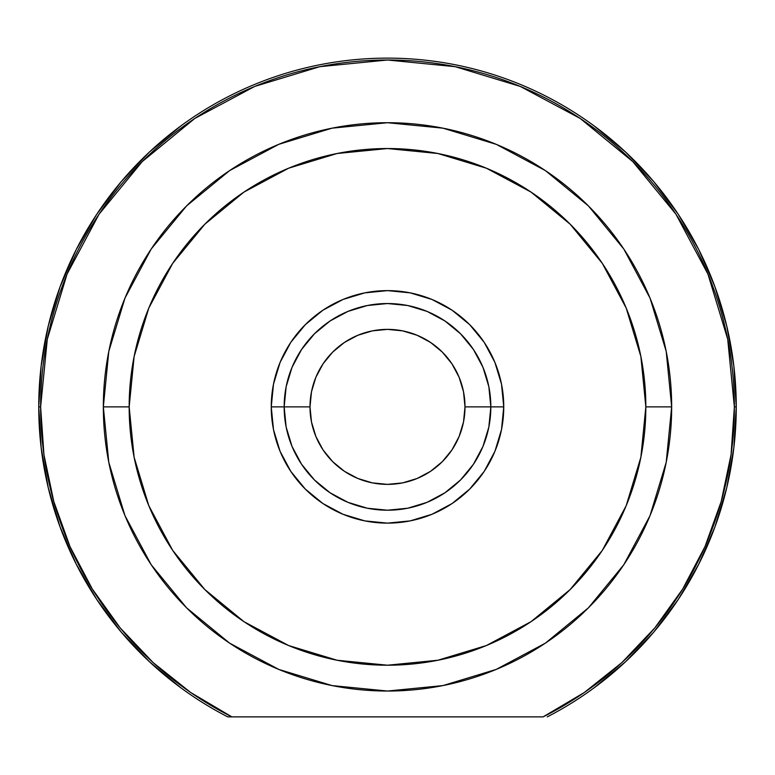 <?xml version="1.0" encoding="UTF-8"?>
<svg xmlns="http://www.w3.org/2000/svg" width="775" height="775" viewBox="0 0 775 775"><rect width="100%" height="100%" fill="white"/><g stroke="black" fill="none" stroke-linecap="round" stroke-linejoin="round"><path stroke-width="1.16" d="M594.163 125.957L625.561 152.016L653.703 181.563L678.193 214.2L698.711 249.472L714.967 286.895L726.737 325.965L733.867 366.139L736.25 406.875L733.867 447.611L726.737 487.785L714.967 526.855L698.711 564.278L678.193 599.55L653.703 632.187L625.561 661.734L594.163 687.793M180.837 687.793L149.439 661.734L121.297 632.187L96.807 599.55L76.289 564.278L60.033 526.855L48.263 487.785L41.133 447.611L38.75 406.875L41.133 366.139L48.263 325.965L60.033 286.895L76.289 249.472L96.807 214.2L121.297 181.563L149.439 152.016L180.837 125.957M503.75 406.875L490.837 406.875L503.75 406.875L501.512 384.197L494.905 362.39L484.162 342.288L469.698 324.677L452.087 310.213L431.985 299.47L410.178 292.863L387.5 290.625L364.822 292.863L343.015 299.47L322.913 310.213L305.302 324.677L290.838 342.288L280.095 362.39L273.488 384.197L271.25 406.875A116.25 116.25 0 0 1 387.5 290.625A116.25 116.25 0 0 1 503.75 406.875A116.25 116.25 0 0 1 387.5 523.125A116.25 116.25 0 0 1 271.25 406.875L273.488 429.553L280.095 451.36L290.838 471.462L305.302 489.073L322.913 503.537L343.015 514.28L364.822 520.887L387.5 523.125L410.178 520.887L431.985 514.28L452.087 503.537L469.698 489.073L484.162 471.462L494.905 451.36L501.512 429.553L503.75 406.875M284.163 406.875L271.25 406.875L284.163 406.875A103.337 103.337 0 0 0 387.5 510.212A103.337 103.337 0 0 0 490.837 406.875L465 406.875A77.5 77.5 0 0 1 387.5 484.375A77.5 77.5 0 0 1 310 406.875L284.163 406.875A103.337 103.337 0 0 1 387.5 303.538A103.337 103.337 0 0 1 490.837 406.875A103.337 103.337 0 0 1 387.5 510.212A103.337 103.337 0 0 1 284.163 406.875L310 406.875L311.492 391.753L315.9 377.222L323.059 363.814L332.698 352.073L344.439 342.434L357.847 335.275L372.378 330.867L387.5 329.375L402.622 330.867L417.153 335.275L430.561 342.434L442.302 352.073L451.941 363.814L459.1 377.222L463.508 391.753L465 406.875L463.508 421.997L459.1 436.528L451.941 449.936L442.302 461.677L430.561 471.316L417.153 478.475L402.622 482.883L387.5 484.375L372.378 482.883L357.847 478.475L344.439 471.316L332.698 461.677L323.059 449.936L315.9 436.528L311.492 421.997L310 406.875A77.5 77.5 0 0 1 387.5 329.375A77.5 77.5 0 0 1 465 406.875L490.837 406.875A103.337 103.337 0 0 0 387.5 303.538A103.337 103.337 0 0 0 284.163 406.875L286.149 427.035L292.03 446.419L301.582 464.283L314.437 479.938L330.092 492.793L347.956 502.345L367.34 508.226L387.5 510.212L407.66 508.226L427.044 502.345L444.908 492.793L460.563 479.938L473.418 464.283L482.97 446.419L488.851 427.035L490.837 406.875L488.851 386.715L482.97 367.331L473.418 349.467L460.563 333.812L444.908 320.957L427.044 311.405L407.66 305.524L387.5 303.538L367.34 305.524L347.956 311.405L330.092 320.957L314.437 333.812L301.582 349.467L292.03 367.331L286.149 386.715L284.163 406.875M445.741 492.232L443.513 493.714M473.816 463.683L467.674 472.072M227.734 716.875L231.88 716.875A346.871 346.871 0 0 1 40.629 406.875L38.75 406.875A348.75 348.75 0 0 0 227.734 716.875A348.75 348.75 0 0 1 38.75 406.875L40.629 406.875A346.871 346.871 0 0 1 387.5 60.004A346.871 346.871 0 0 1 734.371 406.875L736.25 406.875A348.75 348.75 0 0 0 387.5 58.125A348.75 348.75 0 0 0 38.75 406.875A348.75 348.75 0 0 1 387.5 58.125A348.75 348.75 0 0 1 547.266 716.875A348.75 348.75 0 0 0 736.25 406.875L734.371 406.875L731.067 454.654L721.205 501.532L704.988 546.598L682.707 589L654.807 627.924L621.812 662.644L584.34 692.482L543.12 716.875L231.88 716.875L190.66 692.482L153.188 662.644L120.193 627.924L92.293 589L70.012 546.598L53.795 501.532L43.933 454.654L40.629 406.875L47.294 339.208L67.038 274.137L99.084 214.162L142.222 161.597L194.787 118.459L254.762 86.413L319.833 66.669L387.5 60.004L455.167 66.669L520.238 86.413L580.213 118.459L632.778 161.597L675.916 214.162L707.962 274.137L727.706 339.208L734.371 406.875A346.871 346.871 0 0 1 543.12 716.875L227.734 716.875M650.031 515.617L666.209 462.317L671.663 406.875L645.837 406.875A258.337 258.337 0 0 1 387.5 665.212A258.337 258.337 0 0 1 129.163 406.875L103.337 406.875A284.163 284.163 0 0 0 387.5 691.038A284.163 284.163 0 0 0 671.663 406.875A284.163 284.163 0 0 1 387.5 691.038A284.163 284.163 0 0 1 103.337 406.875A284.163 284.163 0 0 1 387.5 122.712A284.163 284.163 0 0 1 671.663 406.875L666.209 351.433L650.08 298.239M488.754 427.519L489.073 425.863M285.917 425.824L286.256 427.538M172.699 550.395L204.833 589.542L172.699 550.395L148.829 505.736L134.133 457.269L129.163 406.875L134.133 356.481L148.829 308.014L172.699 263.355L204.833 224.208L243.98 192.074L288.639 168.204L337.106 153.508L387.5 148.538L437.894 153.508L486.361 168.204L531.02 192.074L570.167 224.208L602.301 263.355L570.167 224.208M531.02 621.676L570.167 589.542L531.02 621.676L486.361 645.546L437.894 660.242L387.5 665.212L337.106 660.242L288.639 645.546L243.98 621.676L204.833 589.542M602.252 550.473L570.167 589.542M649.993 298.017L623.856 249.124M623.778 248.998L588.438 205.937L545.377 170.597L496.339 144.373M496.242 144.344L442.942 128.166L387.5 122.712L332.058 128.166L278.845 144.305M278.758 144.344L229.623 170.597L186.562 205.937L151.309 248.872M151.144 249.124L125.007 298.017M124.969 298.133L108.791 351.433L103.337 406.875L108.791 462.317L124.93 515.54M124.998 515.704L151.154 564.655M151.29 564.849L186.562 607.813L229.536 643.085M229.623 643.153L278.758 669.406L332.058 685.584L387.5 691.038L442.874 685.594M442.942 685.584L496.242 669.406L545.377 643.153L588.438 607.813L623.71 564.849M623.846 564.655L650.002 515.704M286.866 383.402L292.03 367.331M410.973 306.241L427.044 311.405M484.52 442.428L482.99 446.371M602.301 263.355L626.171 308.014L640.867 356.481L645.837 406.875L640.867 457.269L626.171 505.736L602.301 550.395M671.663 406.875A284.163 284.163 0 0 0 387.5 122.712A284.163 284.163 0 0 0 103.337 406.875L129.163 406.875A258.337 258.337 0 0 1 387.5 148.538A258.337 258.337 0 0 1 645.837 406.875L671.663 406.875M305.476 469.718L307.326 472.072M295.236 453.404L299.266 460.66M488.134 383.402L482.97 367.331M364.027 306.241L347.956 311.405"/></g></svg>
